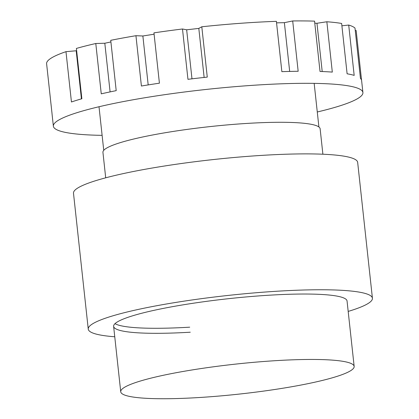 <?xml version="1.0" encoding="UTF-8"?>
<svg xmlns="http://www.w3.org/2000/svg" width="419" height="419" viewBox="0 0 419 419"><rect width="100%" height="100%" fill="white"/><g stroke="black" fill="none" stroke-linecap="round" stroke-linejoin="round"><path stroke-width="0.63" d="M355.26 30.545L356.15 30.482L361.545 80.139M341.899 25.805L348.708 25.056A155.685 20.018 -6.2 0 1 354.993 28.094L360.46 78.416A155.685 20.018 -6.2 0 1 361.602 80.469L362.912 92.547A155.685 20.018 173.8 0 0 247.105 85.717A155.685 20.018 173.8 0 0 53.37 126.177A155.685 20.018 173.8 0 0 102.116 135.353M348.708 25.056L354.175 75.378A155.685 20.018 -6.2 0 0 347.11 73.791L341.642 23.464A155.685 20.018 -6.2 0 0 326.846 21.767L332.314 72.094A155.685 20.018 -6.2 0 0 320.027 71.46L314.559 21.139A155.685 20.018 -6.2 0 0 292.698 20.95L298.166 71.272A155.685 20.018 -6.2 0 0 281.861 71.659L276.393 21.338A155.685 20.018 -6.2 0 0 240.328 23.312A155.685 20.018 -6.2 0 0 201.801 26.779L207.269 77.106A155.685 20.018 -6.2 0 0 187.953 79.317L182.49 28.995L186.654 29.801L198.81 28.408L201.801 26.779M317.277 111.983A155.685 20.018 173.8 0 0 362.912 92.547M314.779 23.165L316.963 23.275L326.846 21.767M276.561 22.851L284.375 22.668L292.698 20.95M53.37 126.177L52.061 114.099A155.685 20.018 -6.2 0 1 52.045 113.758L46.577 63.437A155.685 20.018 -6.2 0 1 65.977 51.663L71.445 101.985A155.685 20.018 -6.2 0 1 81.862 98.753L76.394 48.431A155.685 20.018 -6.2 0 1 95.789 43.513L101.257 93.84A155.685 20.018 -6.2 0 1 116.204 90.645L110.736 40.318A155.685 20.018 -6.2 0 1 135.939 35.704L141.402 86.026A155.685 20.018 -6.2 0 1 159.414 83.182L153.951 32.86A155.685 20.018 -6.2 0 1 182.49 28.995M135.939 35.704L142.869 35.987L154.098 34.211M95.789 43.513L104.813 43.246L110.915 41.942M65.977 51.663L76.646 50.73M81.422 98.879L76.206 50.867M110.097 91.897L104.813 43.246M148.185 84.916L142.869 35.987M191.981 78.83L186.654 29.801M204.137 77.442L198.81 28.408M322.206 71.539L316.963 23.275M289.676 71.429L284.375 22.668M348.184 311.417A142.921 18.373 173.8 0 0 372.423 298.239A142.921 18.373 173.8 0 0 279.127 291.105A142.921 18.373 173.8 0 0 88.252 329.109A142.921 18.373 173.8 0 0 114.759 336.771M354.16 366.416A117.399 15.094 173.8 0 0 277.519 360.555A117.399 15.094 173.8 0 0 120.73 391.775A117.399 15.094 173.8 0 0 197.365 397.636A117.399 15.094 173.8 0 0 354.16 366.416L347.052 300.994A117.399 15.094 173.8 0 0 270.417 295.133A117.399 15.094 173.8 0 0 113.622 326.354A117.399 15.094 173.8 0 0 190.263 332.215M88.252 329.109L73.493 193.238A142.921 18.373 -6.2 0 1 264.368 155.229A142.921 18.373 -6.2 0 1 357.664 162.368L372.423 298.239M105.703 177.818L102.938 152.359A109.233 14.042 -6.2 0 1 248.823 123.312A109.233 14.042 -6.2 0 1 320.126 128.764L322.892 154.223M115.005 323.657A117.399 15.094 173.8 0 0 189.713 327.181M103.744 150.342L99.01 106.74M318.906 126.973L314.166 83.371M113.622 326.354L120.73 391.775"/></g></svg>
